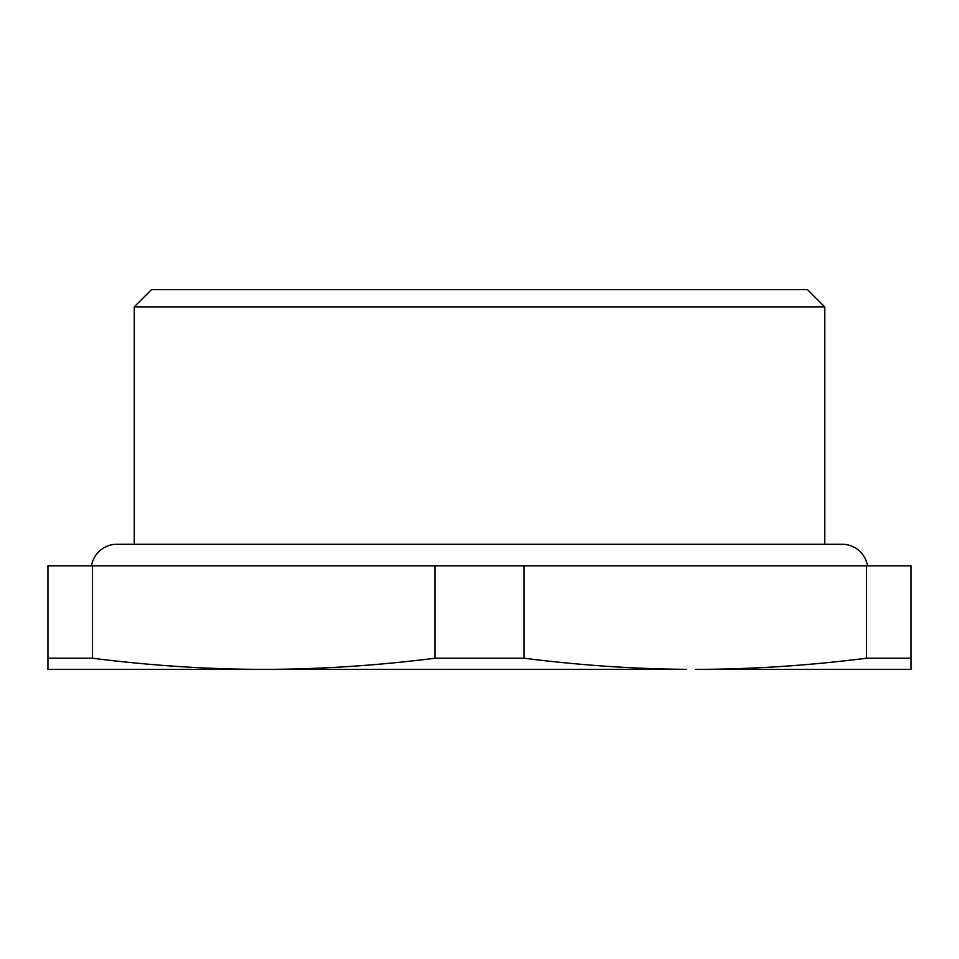 <?xml version="1.0" encoding="UTF-8"?>
<svg xmlns="http://www.w3.org/2000/svg" width="959" height="959" viewBox="0 0 959 959"><rect width="100%" height="100%" fill="white"/><g stroke="black" fill="none" stroke-linecap="round" stroke-linejoin="round"><path stroke-width="1.44" d="M479.5 306.88L824.74 306.88L807.478 289.618L151.522 289.618L134.26 306.88L479.5 306.88M911.05 658.222L866.54 658.222L866.54 565.81L911.05 565.81L911.05 669.382L695.287 669.382C751.125 669.322 808.209 665.606 866.54 658.222M92.46 658.222C150.803 665.606 207.887 669.322 263.725 669.382L47.95 669.382L47.95 565.81L92.46 565.81L92.46 658.222L47.95 658.222M92.46 565.81L434.99 565.81L434.99 658.222C376.647 665.606 319.563 669.322 263.725 669.382L686.452 669.346C633.479 668.926 579.332 665.21 524.01 658.222L434.99 658.222M524.01 658.222L524.01 565.81L434.99 565.81M524.01 565.81L866.54 565.81M263.725 669.382L345.012 669.382M867.535 565.81A25.893 25.893 0 0 0 842.002 544.232L116.998 544.232A25.893 25.893 0 0 0 91.465 565.81M824.74 544.232L824.74 306.88M134.26 544.232L134.26 306.88"/></g></svg>
